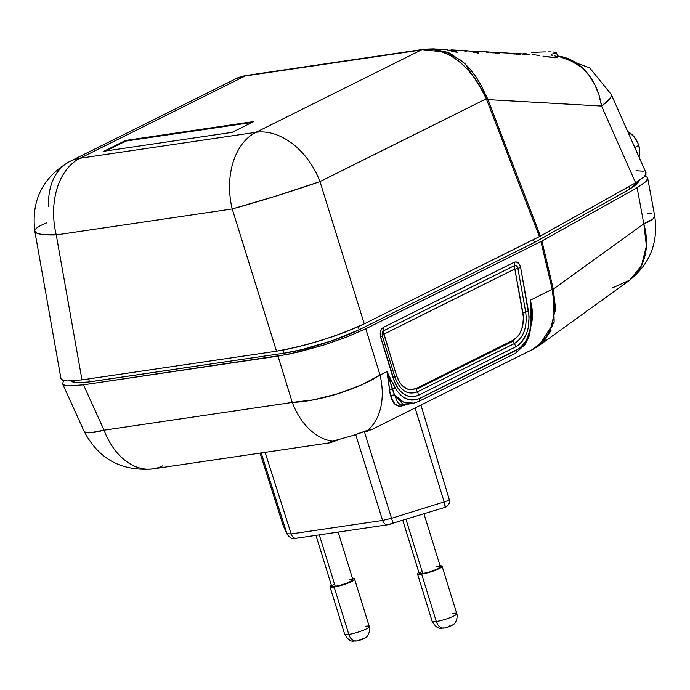 <?xml version="1.0" encoding="UTF-8"?>
<svg xmlns="http://www.w3.org/2000/svg" width="690" height="690" viewBox="0 0 690 690"><rect width="100%" height="100%" fill="white"/><g stroke="black" fill="none" stroke-linecap="round" stroke-linejoin="round"><path stroke-width="1.03" d="M526.246 54.13L525.987 53.294L522.209 54.027L525.987 53.294L526.246 54.13M522.615 54.631L526.272 54.225M557.882 57.063L556.563 52.785L551.543 54.234L552.026 55.588M636.033 170.723L643.27 171.189M645.685 172.362L646.107 174.173L644.529 176.571L635.602 182.807L539.399 236.618L364.251 323.834L355.315 327.974L333.529 336.392L309.344 343.93L286.402 349.468L276.5 351.201L81.981 379.888L67.24 380.966L62.98 380.268L61.031 378.758C61.531 380.026 63.601 380.759 67.24 380.966L81.981 379.888L276.5 351.201L232.22 208.967L56.261 234.919L81.981 379.888L56.261 234.919A65.248 10.195 169.9 0 1 34.819 231.193A65.248 10.195 169.9 0 1 46.946 222.749M444.325 50.956L461.808 60.815L469.554 68.388L476.35 77.34L481.094 85.319L487.934 99.619L601.577 106.062A65.248 50.922 -86.8 0 0 557.546 55.968L566.024 57.865L582.369 67.81L589.174 75.46L594.754 84.594L598.937 94.901L601.577 106.062L487.934 99.619L540.399 236.092L635.602 182.807L601.577 106.062L635.602 182.807L644.529 176.571L646.056 172.888L611.288 94.478A65.248 10.893 156.1 0 1 601.577 106.062L609.951 98.575L611.392 95.85L610.917 93.935M48.628 206.345A65.248 46.144 63.5 0 1 69.983 161.391A65.248 46.144 63.5 0 1 80.014 158.26L245.304 75.952L421.262 49.999L255.973 132.308L80.014 158.26L245.304 75.952L235.825 78.807L245.304 75.952L421.262 49.999L255.973 132.308A65.248 46.144 63.5 0 1 319.979 181.608L364.251 323.834L539.399 236.618L486.303 98.782L319.979 181.608L486.303 98.782L480.895 88.355L474.703 78.35L467.587 69.371L459.557 61.738L450.881 55.812L441.686 51.733L422.996 49.766C448.207 45.885 473.909 69.621 486.303 98.782L539.399 236.618L540.399 236.092L487.934 99.619A13.05 1.337 159 0 1 486.933 100.145A13.05 1.337 -21 0 0 487.934 99.619L487.243 97.92A13.05 2.941 151.7 0 1 486.303 98.782A13.05 2.941 -28.3 0 0 487.243 97.92L465.026 63.67L449.854 53.182L433.251 48.878L446.137 49.585M125.649 140.45L103.966 151.248L232.159 132.342L253.842 121.543L125.649 140.45L125.839 141.071L105.993 150.955L125.839 141.071L125.649 140.45L253.842 121.543L232.159 132.342L103.966 151.248L125.649 140.45M532.464 54.57L535.957 55.01L532.464 54.57M539.485 55.554L535.957 55.01L539.485 55.554M554.406 55.812L557.46 56.649L557.537 57.503L556.407 57.727L542.978 56.149M450.354 50.81L446.464 49.611L450.354 50.81M448.94 50.198L452.528 50.016L457.479 52.293L451.113 51.095M489.909 52.069L473.366 51.129L470.192 51.664L474.073 51.198L478.144 53.13L468.018 50.827L464.853 51.362M492.065 52.897L495.618 52.406L499.595 53.673L489.572 52.061L486.726 52.595M511.782 53.311L495.239 52.371L499.75 53.863L495.825 53.423M513.938 54.139L517.172 53.613L520.769 54.57L511.704 53.303M529.195 54.294L517.112 53.613L520.458 54.786L511.143 53.303M232.22 208.967L276.5 351.201L297.485 347.01L321.505 340.343L344.94 332.209L364.251 323.834L319.979 181.608A65.248 2.389 162.7 0 1 232.22 208.967L276.535 195.882L319.979 181.608A65.248 46.144 -116.5 0 0 255.973 132.308A65.248 44.953 81.6 0 0 232.22 208.967A65.248 44.953 -98.4 0 1 255.973 132.308L80.014 158.26A65.248 46.144 -116.5 0 0 69.983 161.391C42.84 176.942 31.119 200.212 34.819 231.193L36.889 233.168L41.227 234.315L56.261 234.919A65.248 44.953 -98.4 0 1 80.014 158.26A65.248 44.953 81.6 0 0 56.261 234.919L232.22 208.967M433.311 48.861L424.781 49.171A13.05 7.97 82.6 0 0 422.996 49.766A13.05 7.97 -97.4 0 1 424.781 49.171A13.05 7.97 -97.4 0 1 425.713 49.137M69.983 161.391L235.825 78.807C237.619 77.711 240.905 76.642 245.692 75.59A13.05 9.919 80.5 0 0 243.717 76.202A13.05 9.919 -99.5 0 1 245.692 75.59L247.21 75.348A13.05 8.987 81.6 0 0 245.304 75.952A13.05 8.987 -98.4 0 1 247.21 75.348L423.168 49.395A13.05 8.987 81.6 0 0 421.262 49.999A13.05 8.987 -98.4 0 1 423.168 49.395L424.781 49.171M247.21 75.348A13.05 8.987 -98.4 0 1 248.357 75.288M514.619 53.872L513.921 53.699M493.454 52.897L489.572 52.061M493.428 52.889L492.72 52.681M474.073 51.198L478.601 53.052L473.375 52.268M472.27 51.966L468.018 50.827L451.493 49.896M448.319 50.422L452.528 50.016L457.479 52.293L453.494 51.767M544.652 56.433L554.587 57.753L557.537 57.503L557.46 56.649M531.705 52.63L538.493 52.138L531.705 52.63M545.324 51.897L538.493 52.138L545.324 51.897M551.163 51.94L548.429 51.879L551.163 51.94M555.105 52.259L553.414 52.061L555.105 52.259M252.005 122.458L125.839 141.071L252.005 122.458M416.294 389.358A9.789 6.917 63.5 0 1 416.07 388.548L513.11 340.222A9.789 6.917 -116.5 0 0 513.334 341.032L416.294 389.358A9.789 6.917 -116.5 0 0 417.355 391.868A9.789 6.917 63.5 0 1 418.64 395.189L414.983 396.457L411.24 396.698L407.497 395.913L403.9 394.119L400.579 391.385L397.63 387.789L395.18 383.476L380.294 335.763L381.061 329.993L383.468 327.345L514.171 262.26L516.189 261.915L519.001 263.658L520.648 267.496L529.092 316.77L528.247 327.793L526.806 332.916L522.149 341.464L519.104 344.603L515.68 346.863L418.64 395.189L515.68 346.863A9.789 6.917 -116.5 0 0 514.395 343.542L417.355 391.868C407.48 395.456 400.01 390.557 394.947 377.171A9.789 2.717 163 0 1 393.283 378.551C399.01 393.688 407.454 399.234 418.64 395.189A9.789 6.917 -116.5 0 0 417.355 391.868C407.48 395.456 400.01 390.557 394.947 377.171L382.286 335.849A9.789 2.717 163 0 1 380.621 337.22L393.283 378.551A9.789 2.717 -17 0 0 394.947 377.171L382.286 335.849L383.787 330.691A9.789 6.917 -116.5 0 0 383.468 327.345C380.57 329.337 379.621 332.632 380.621 337.22A9.789 2.717 -17 0 0 382.286 335.849C381.906 332.977 382.407 331.26 383.787 330.691L514.49 265.607C516.137 265.089 517.276 265.995 517.88 268.332L525.694 312.07C527.471 327.077 523.701 337.574 514.395 343.542A9.789 6.917 63.5 0 1 515.68 346.863C526.211 340.101 530.472 328.224 528.462 311.233A9.789 1.544 169.9 0 1 525.694 312.07A9.789 1.544 -10.1 0 0 528.462 311.233L520.648 267.496A9.789 1.544 169.9 0 1 517.88 268.332A9.789 1.544 -10.1 0 0 520.648 267.496C519.466 262.994 517.302 261.251 514.171 262.26A9.789 6.917 63.5 0 1 514.49 265.607A9.789 6.917 -116.5 0 0 514.171 262.26L383.468 327.345A9.789 6.917 63.5 0 1 383.787 330.691L514.49 265.607A9.789 6.917 -116.5 0 0 514.809 268.962L523.408 317.176L522.753 325.637L520.07 333.072L518.078 336.09L513.11 340.222L416.07 388.548L410.386 389.712L407.505 389.108L402.201 385.632L399.95 382.89L396.612 375.8L384.028 334.107L514.809 268.962L384.106 334.046A9.789 6.917 63.5 0 1 383.787 330.691A9.789 6.917 -116.5 0 0 384.106 334.046L383.951 334.478A9.789 2.717 -17 0 0 382.286 335.849A9.789 2.717 163 0 1 383.951 334.478L396.612 375.8A9.789 2.717 -17 0 0 394.947 377.171A9.789 2.717 163 0 1 396.612 375.8C401.002 387.418 407.488 391.661 416.07 388.548A9.789 6.917 -116.5 0 0 416.294 389.358L513.334 341.032A9.789 6.917 63.5 0 1 513.11 340.222C521.192 335.047 524.46 325.947 522.925 312.906L514.809 268.962A9.789 6.917 63.5 0 1 514.49 265.607C515.809 264.831 516.939 265.736 517.88 268.332A9.789 1.544 -10.1 0 0 515.111 269.16A9.789 1.544 169.9 0 1 517.88 268.332L525.694 312.07A9.789 1.544 -10.1 0 0 522.925 312.906A9.789 1.544 169.9 0 1 525.694 312.07C527.471 327.077 523.701 337.574 514.395 343.542A9.789 6.917 63.5 0 1 513.334 341.032A9.789 6.917 -116.5 0 0 514.395 343.542L417.355 391.868A9.789 6.917 63.5 0 1 416.294 389.358M329.199 442.842L338.557 439.737A22.46 3.571 -17.2 0 0 337.936 440.004L330.355 442.713L328.828 442.67L330.545 441.747L352.599 435.597L369.728 429.525L371.565 429.24L370.763 430.034L533.215 349.14L538.925 345.552L545.186 339.316L550.025 331.424L554.734 311.958L552.328 289.748L540.926 241.543L365.778 328.759L380.018 375.058L386.952 371.608L391.118 380.121A3.26 1.276 155.4 0 1 389.902 381.009L392.317 389.367L397.587 402.348L400.424 404.754L402.348 405.073L413.215 403.296L405.789 402.874C401.942 401.865 398.199 399.251 394.559 395.016L403.339 401.977L413.819 403.176M365.174 431.285L365.321 431.768L365.174 431.285M530.463 327.353L531.886 319.91L531.033 319.841L530.903 311.673M413.319 403.279L418.494 401.554A3.26 2.303 63.5 0 1 418.028 401.701M391.411 380.759L397.302 391.316L402.969 396.991L409.463 399.898L416.191 399.769L419.451 398.553L519.57 348.286L524.918 342.404L527.057 338.6L530.032 329.716L531.033 319.841L531.886 319.91L529.394 335.642L525.125 344.431L515.534 353.228A3.26 2.303 -116.5 0 0 516.491 350.227A3.26 2.303 63.5 0 1 515.559 353.211A3.26 2.303 63.5 0 1 515.076 353.375M530.843 310.543L530.455 300.141L552.216 289.308L530.455 300.141L532.283 309.87L532.594 314.459L531.843 321.988L532.335 319.099A3.26 0.983 6 0 0 531.878 319.28A3.26 0.983 -174 0 1 532.335 319.099L532.283 309.87L531.602 310.448L530.455 300.141L530.843 310.543L531.602 310.448L530.843 310.543L531.033 319.841C530.524 334.659 525.677 344.793 516.491 350.227L419.451 398.553A3.26 2.303 63.5 0 1 418.494 401.554L515.534 353.228M418.511 401.537A3.26 2.303 -116.5 0 0 419.451 398.553C409.895 402.443 401.735 398.786 394.956 387.599A3.26 1.449 151.5 0 1 392.317 389.367A3.26 1.673 -5.9 0 0 389.565 390.186L390.833 396.284A3.26 2.45 161.6 0 1 394.559 395.016A3.26 2.45 -18.4 0 0 390.833 396.284C393.093 405.513 398.32 408.213 406.505 404.392L400.605 406.238L398.346 406.039L394.809 403.771L392.049 399.312L390.066 393.49L386.952 371.608L380.018 375.058A65.248 46.144 63.5 0 1 367.96 430.18A65.248 46.144 -116.5 0 0 380.018 375.058L365.778 328.759L541.926 241.017L637.129 187.723L646.047 181.496L647.634 179.089L647.211 177.278L647.694 178.184L646.047 181.496L637.129 187.723L541.926 241.017L553.302 289.136L643.83 223.845L637.129 187.723L643.83 223.845A65.248 9.72 -10.5 0 0 654.724 216.082L652.999 218.954L643.83 223.845L646.418 245.89L641.51 265.529L629.763 280.131L612.763 287.739M367.796 431.121L365.321 431.768L367.796 431.121M370.944 429.939L371.574 429.499M71.424 380.975L76.814 382.829L89.424 381.898L88.691 378.896L89.424 381.898L283.754 353.237C304.704 350.322 340.886 339.04 359.266 329.691L358.136 326.732L359.266 329.691L534.483 242.44L629.763 189.103L638.845 180.892L637.439 183.738L629.763 189.103L534.483 242.44L359.266 329.691L332.804 340.498L301.815 349.632L283.754 353.237L85.646 382.398L76.737 382.821L73.08 382.217L71.406 380.923M162.564 465.871A65.248 44.953 -98.4 0 1 153.033 468.881C121.613 471.606 98.618 459.057 84.059 431.224A65.248 10.402 -24.3 0 0 104.026 430.18L83.499 384.813L68.767 385.891C65.127 385.684 63.057 384.942 62.557 383.683L63.713 380.492L62.557 383.683L64.506 385.193L68.767 385.891L83.499 384.813L287.92 354.384L323.032 345.267L346.466 337.134L365.778 328.759L346.466 337.134L323.032 345.267L299.012 351.935L278.018 356.126L83.499 384.813L104.026 430.18L292.267 402.417L278.018 356.126L292.267 402.417A65.248 18.207 -17.1 0 0 380.018 375.058L361.198 385.02L337.936 393.714L313.743 399.821L292.267 402.417A65.248 44.953 81.6 0 0 332.649 441.186L352.599 435.597L371.565 429.24M644.917 176.14L647.211 177.278M654.249 215.211L654.646 216.901M647.418 213.089L651.809 213.926M647.694 178.184L654.724 216.082C658.562 242.647 649.902 264.261 628.737 280.899A65.248 50.422 -125.8 0 0 643.83 223.845L553.302 289.136L555.83 311.268M551.103 330.76L538.873 345.716L628.737 280.899M328.828 442.67L332.649 441.186A65.248 44.953 -98.4 0 1 292.267 402.417L104.026 430.18A65.248 44.953 81.6 0 0 153.033 468.881A65.248 44.953 -98.4 0 1 104.026 430.18L89.993 432.82L85.922 432.527L84.059 431.224L62.557 383.683M553.216 288.782L541.926 241.017L540.926 241.543L552.216 289.308A13.05 2.795 -13.3 0 0 553.216 288.782A13.05 2.795 166.7 0 1 552.216 289.308L552.328 289.748A13.05 3.364 -15.2 0 0 553.302 289.136L553.216 288.782M538.89 345.707L554.173 322.161L553.302 289.136A13.05 3.364 164.8 0 1 552.328 289.748L554.803 308.68L552.198 325.913L544.746 339.86L532.749 349.373M260.052 453.097L283.228 525.685L286.962 533.706L261.182 452.933L286.962 533.706L291.154 533.922L382.605 520.433L355.704 434.596L382.605 520.433L391.541 518.285L444.196 501.941L415.104 407.954L444.196 501.941C447.474 500.897 449.156 500.052 449.25 499.422L420.943 405.047L449.259 499.448C451.433 503.829 444.533 508.28 445.188 507.314L388.625 524.469A6.529 4.494 -98.4 0 1 387.677 524.771A6.529 4.494 -98.4 0 1 382.605 520.433L291.154 533.922L265.115 452.347L291.154 533.922L286.962 533.706L283.228 525.685L260.052 453.097L283.219 525.651M364.475 431.966L391.541 518.285L364.475 431.966M287.281 534.517A6.529 6.443 155.1 0 1 286.962 533.706A6.529 6.443 -24.9 0 0 287.256 534.457L283.228 525.668M448.724 504.278L447.103 506.184M449.25 499.422C449.156 500.052 447.474 500.897 444.196 501.941C445.257 505.572 445.481 507.374 444.852 507.34L445.05 507.366M297.174 537.959A6.529 4.494 -98.4 0 1 296.157 538.269A6.529 4.494 -98.4 0 1 291.154 533.922A6.529 4.494 81.6 0 0 296.217 538.26C293.345 537.562 292.965 541.055 287.256 534.457M445.171 507.141L444.196 501.941L391.541 518.285L393.119 523.477L391.541 518.285L382.605 520.433A6.529 4.494 81.6 0 0 387.608 524.78M629.763 189.103L628.788 186.619L629.763 189.103M283.754 353.237L282.986 350.115L283.754 353.237M534.483 242.44L533.396 239.611L534.483 242.44M531.843 314.537L530.455 300.141L532.283 309.87A3.26 1.104 172.4 0 0 531.602 310.448L531.886 319.91M403.598 404.952L394.559 395.016L386.952 371.608L388.608 381.415A3.26 0.992 174.4 0 1 389.902 381.009L388.608 381.415L389.565 390.186A3.26 1.673 174.1 0 1 392.317 389.367A3.26 1.449 -28.5 0 0 394.956 387.599L386.952 371.608L389.902 381.009L391.118 380.121M638.759 145.417L634.791 147.488L638.759 145.417L639.794 152.093L639.043 157.087A18.095 12.791 -116.5 0 0 638.759 145.417A18.095 12.791 -116.5 0 0 627.762 131.626L633.636 136.258L637.482 142.123L638.759 145.417M439.582 565.8L441.695 565.912L441.997 566.663L437.253 569.509L430.543 571.958L421.625 574.115L436.296 621.5L421.625 574.115A12.886 2.053 162.8 0 1 417.467 573.856L432.138 621.241A12.886 2.053 -17.2 0 0 436.296 621.5A9.789 6.745 81.6 0 0 443.817 628.107A9.789 6.745 -98.4 0 1 436.296 621.5A12.886 2.053 162.8 0 1 432.164 620.948M352.09 578.703L354.203 578.815L354.505 579.566L349.761 582.412L340.644 585.577L334.132 587.018L348.804 634.403L334.132 587.018A12.886 2.053 162.8 0 1 329.975 586.767L344.646 634.153A12.886 2.053 -17.2 0 0 348.804 634.403A9.789 6.745 81.6 0 0 356.325 641.01A9.789 6.745 -98.4 0 1 348.804 634.403A12.886 2.053 162.8 0 1 344.672 633.851M417.467 573.856A12.886 2.053 162.8 0 1 418.873 572.329M329.975 586.767A12.886 2.053 162.8 0 1 331.381 585.232M421.823 571.225L419.192 573.347A11.092 1.768 -17.2 0 0 422.763 573.545L406.022 519.475L422.763 573.545A11.092 1.768 -17.2 0 0 434.381 570.328A11.092 1.768 -17.2 0 0 440.375 566.766L424.005 513.895M315.942 535.354L331.692 586.233A11.092 1.768 -17.2 0 0 335.271 586.448L319.298 534.862L335.271 586.448A11.092 1.768 -17.2 0 0 346.889 583.231A11.092 1.768 -17.2 0 0 352.883 579.669L338.152 532.076M352.581 578.677A12.886 2.053 162.8 0 1 354.6 579.143A12.886 2.053 162.8 0 1 347.631 583.274A12.886 2.053 162.8 0 1 334.132 587.018L330.372 587.087L330.079 586.345L331.631 585.086M334.339 584.128L332.252 585.379L332.037 586.509L338.85 585.732L348.717 582.481L352.875 579.652M352.547 579.393L349.312 579.453M365.113 626.279A12.886 2.053 162.8 0 1 369.236 626.822A12.886 2.053 162.8 0 1 361.551 630.945A12.886 2.053 162.8 0 1 348.804 634.403A12.886 2.053 -17.2 0 0 362.302 630.66A12.886 2.053 -17.2 0 0 369.271 626.529C370.642 629.703 368.288 636.93 365.269 637.758C363.604 639.035 360.663 640.113 356.428 641.001C354.349 640.053 350.796 644.607 344.646 634.153M362.474 638.543L361.12 639.639L357.851 640.544M440.065 565.774A12.886 2.053 162.8 0 1 442.092 566.24A12.886 2.053 162.8 0 1 435.123 570.371A12.886 2.053 162.8 0 1 421.625 574.115L417.864 574.184L417.562 573.442L419.123 572.174M402.822 520.467L419.184 573.33L422.763 573.545L430.439 571.691L437.736 568.879L440.367 566.749M440.039 566.49L436.805 566.55M452.606 613.375A12.886 2.053 162.8 0 1 456.728 613.919A12.886 2.053 162.8 0 1 449.035 618.042A12.886 2.053 162.8 0 1 436.296 621.5A12.886 2.053 -17.2 0 0 449.794 617.757A12.886 2.053 -17.2 0 0 456.763 613.626C458.134 616.8 455.78 624.027 452.752 624.855C451.096 626.132 448.146 627.21 443.911 628.098C441.833 627.15 438.288 631.695 432.138 621.241M449.966 625.64L448.612 626.736L445.343 627.641M611.288 94.478L589.7 67.922L557.537 55.942M60.936 378.439L34.819 231.193M153.033 468.881L329.898 442.799M533.215 349.14L538.873 345.716M393.119 523.477L387.677 524.771L296.217 538.26M354.6 579.143L369.271 626.529M442.092 566.24L456.763 613.626"/></g></svg>
